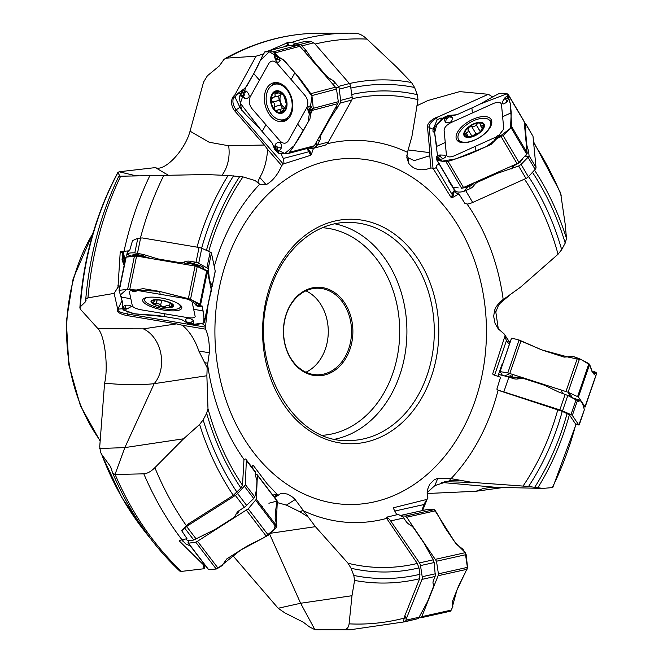 <?xml version="1.0" encoding="UTF-8"?>
<svg xmlns="http://www.w3.org/2000/svg" width="663" height="663" viewBox="0 0 663 663"><rect width="100%" height="100%" fill="white"/><g stroke="black" fill="none" stroke-linecap="round" stroke-linejoin="round"><path stroke-width="0.99" d="M439.461 163.827C436.884 164.814 435.815 166.065 436.254 167.573L452.498 195.104L453.401 195.411A7.376 3.572 -30.5 0 0 452.108 197.748L458.904 193.936A12.191 5.901 -30.5 0 1 455.605 192.171L454.296 189.958C455.879 192.171 459.011 192.651 463.702 191.392L464.075 191.275A12.191 5.901 -30.5 0 0 465.691 190.621L470.05 188.657L469.835 186.303L462.65 188.11M560.575 192.883L565.191 224.16L566.492 238.489L565.224 243.081L561.669 249.686L558.047 254.244L520.488 287.212L499.96 301.955L495.999 306.986L494.606 310.201L495.808 311.975L498.327 328.972M296.535 43.609L291.397 42.473A298.342 234.13 -90 0 1 349.335 33.15L355.608 33.249C359.205 33.465 363.009 35.421 367.012 39.117L396.805 67.236L411.524 82.519L414.582 87.475L417.292 94.676L417.997 99.682L411.955 136.288L407.339 152.739L406.842 157.653L408.773 163.421L408.251 157.869L414.325 160.62L429.79 155.706L429.881 152.639L408.226 149.962M308.593 148.122L313.019 148.454L316.558 146.142A12.191 8.379 -104.8 0 0 317.345 144.965L319.259 141.526A9.622 4.061 -41 0 0 320.221 138.07A9.622 4.061 -41 0 1 321.182 134.622L328.898 120.774A25.658 10.832 -41 0 1 330.447 118.246L340.169 103.097L340.666 100.378L338.975 87.383A3.845 2.644 -104.8 0 0 338.345 86.447L334.724 82.278A9.622 5.685 -150.9 0 0 330.439 78.93A9.622 5.685 -150.9 0 1 326.155 75.59L314.486 62.14A25.658 15.158 -150.9 0 1 312.563 59.687L305.767 50.023L300.447 44.388L311.345 41.512L305.079 41.379L299.461 42.83M416.87 105.757L427.892 100.536L459.708 91.618L488.308 94.287L492.626 96.931M263.791 53.844L256.084 56.189L225.926 58.178L224.019 59.355L219.304 65.96L207.37 75.806L203.558 82.121L190.049 131.166C184.778 150.99 164.043 172.082 155.415 167.598L119.033 171.767L117.732 173.002A282.09 221.376 90 0 0 80.364 306.795L79.875 308.03L80.662 309.546L98.058 328.765C105.011 335.942 108.434 368.156 104.588 383.164L99.732 446.638L100.511 452.116L101.638 454.337A282.09 221.376 90 0 0 149.664 537.469M269.037 50.761L287.75 42.614A12.191 8.379 -104.8 0 0 288.836 45.316L287.825 45.316A12.829 8.826 75.2 0 1 286.855 42.788M291.397 42.473L287.75 42.614M509.855 342.962L504.029 333.796L498.195 328.807L495.062 323.378L493.67 316.375L494.606 310.201M505.024 335.834L492.7 373.857A8.022 0.978 -161.1 0 0 494.648 374.951L495.062 375.73M493.173 374.703L492.7 373.857L493.173 374.703L500.54 377.247L496.86 389.156L498.468 390.366A12.191 1.483 -161.1 0 1 503.822 391.891L559.845 409.883A3.845 0.472 -161.1 0 1 562.531 410.894L570.967 414.64A3.845 0.472 -161.1 0 1 572.335 415.436L578.84 425.016L575.509 423.889L569.368 414.814L562.249 411.342L498.468 390.366M552.735 487.57L542.782 488.399L528.552 486.476L472.222 482.399L450.5 478.545L437.795 478.263L434.87 485.598L427.146 492.576M427.884 497.333L422.629 510.527L427.884 497.333L427.221 494.407L427.502 489.625L429.699 484.288L434.05 479.921L437.795 478.263M421.867 510.692L423.881 504.568L427.461 498.22M426.5 499.512L393.706 507.692A8.022 4.202 -102.6 0 0 393.54 508.645M393.457 508.446L393.706 507.692L393.457 508.446L396.789 514.795L386.637 517.165L387.316 519.369L417.309 563.451L418.975 567.893L419.944 574.299L419.621 578.724L404.654 616.275L403.427 621.596L405.433 621.455L406.013 620.162L406.212 619.06L405.358 616.681L404.654 616.275M351.987 595.714L300.621 603.264L314.958 629.767L343.492 629.726C346.79 629.543 348.655 627.588 349.094 623.85L351.987 595.714L354.581 580.415L353.802 575.459L351.05 568.257L348.034 563.252L315.414 526.671L295.151 499.554L286.383 505.115L277.101 502.537M274.026 496.769L277.407 494.623L278.642 495.021L280.184 493.852L283.308 493.289L287.957 494.225L292.955 497.374L295.151 499.554M277.407 494.623L267.288 483.973L253.225 465.327A8.022 2.569 -37.3 0 0 252.28 466.031M252.669 465.227L253.225 465.327L252.669 465.227L251.865 467.059M244.498 459.492L245.219 458.92L244.498 459.492M183.601 438.782L124.843 447.608L115.006 474.476L143.821 473.838C147.327 473.573 151.007 471.526 154.869 467.688L183.601 438.782L199.613 424.444L203.16 419.853L206.665 413.24L207.983 408.681L206.873 375.747L207.171 367.7L209.317 352.774L198.834 351.009C195.079 339.97 189.626 331.401 182.466 325.284L176.474 323.884L143.341 328.865L98.058 328.765M120.268 176.225L120.633 176.217A298.342 234.13 90 0 0 87.939 297.853L114.144 293.386L118.006 310.549C119.042 311.859 122.282 313.027 127.727 314.047L205.414 327.132L205.547 329.171C208.323 334.873 209.583 342.738 209.317 352.774M205.414 327.132L208.025 305.295M209.425 298.466L211.729 289.118A8.022 2.296 11.6 0 1 211.107 288.977M210.925 288.107A7.376 2.105 -168.4 0 0 211.605 288.272L211.729 289.118M211.605 288.272L210.925 287.601M120.633 176.217L206.011 174.543L228.08 175.496L242.965 176.897L255.147 180.56L259.73 184.43L266.128 184.712L259.763 177.386C264.015 170.772 266.65 161.482 267.686 149.506L264.363 145.031L228.66 145.769L209.11 142.222L190.049 131.166M256.084 56.189L233.608 97.196C232.158 101.381 232.978 105.55 236.086 109.693L283.234 164.001L281.692 165.634C277.739 174.808 272.551 181.165 266.128 184.712M283.234 164.001L310.723 155.283A8.022 5.511 75.2 0 1 309.207 151.645L310.027 151.164A7.376 5.072 -104.8 0 0 311.32 154.529L310.723 155.283M311.32 154.529L313.508 148.18M488.308 94.287L438.135 116.887L436.453 118.155C431.795 121.031 429.375 124.031 429.193 127.147L433.03 168.352L430.933 167.946C421.254 171.419 413.861 169.91 408.773 163.421M433.03 168.352L451.213 197.649A8.022 3.879 149.5 0 1 452.498 195.104A8.022 3.879 149.5 0 1 454.321 190.48L455.191 190.853M452.108 197.748L451.213 197.649M470.05 188.657A9.622 8.213 -5.3 0 0 474.095 185.3A9.622 8.213 -5.3 0 1 478.139 181.952L495.709 174.037A25.658 21.896 -5.3 0 1 498.966 172.803L518.632 165.99L521.077 164.416L528.925 156.344A3.845 1.865 -30.5 0 0 529.033 155.664L528.742 152.498A9.622 1.873 -114.2 0 0 527.773 148.529A9.622 1.873 -114.2 0 1 526.795 144.559L525.85 134.357A25.658 4.989 -114.2 0 1 525.784 132.708L525.585 123.475L533.002 136.321L536.027 167.507A3.845 1.865 149.5 0 1 535.149 169.38L528.361 176.772A3.845 1.865 149.5 0 1 525.983 178.455L472.678 202.464A12.191 5.901 149.5 0 1 467.357 204.047L464.937 203.483L458.904 193.936M114.144 293.386L117.989 287.203L120.21 252.28L120.716 251.592L129.592 250.788A18.249 5.213 -168.4 0 0 127.213 252.694L126.782 254.799A18.249 5.213 -168.4 0 0 126.79 255.454L126.906 256.042L129.931 256.548M211.232 284.253A9.622 1.135 -80.4 0 1 211.621 283.897A9.622 1.135 -80.4 0 1 211.878 284.352L211.232 284.245A9.622 1.135 -80.4 0 1 210.842 284.601A9.622 1.135 -80.4 0 1 210.585 284.145L209.334 278.203A25.658 3.025 -80.4 0 1 209.16 276.91L208.24 268.573L197.184 262.498A3.845 1.102 -168.4 0 0 196.024 262.25L190.057 261.247A9.622 9.149 168.1 0 0 184.538 261.877A9.622 9.149 168.1 0 1 179.018 262.498L159.783 259.266A25.658 24.407 168.1 0 1 156.385 258.454L143.407 254.468L134.813 252.893L137.805 238.324L132.517 240.611L129.592 250.788M120.509 176.225L119.058 176.109L119.788 175.753L117.79 172.562M87.939 297.853L85.759 299.187C89.638 255.122 100.66 214.116 118.834 176.167L119.058 176.109M243.943 460.014L242.509 485.233L240.893 488.009L233.301 495.369L188.425 523.878L181.687 530.723L186.983 538.671L179.283 540.478L179.317 540.983L202.547 563.923A12.829 4.102 142.7 0 1 203.524 563.227M85.8 299.535L85.544 301.723L80.364 306.795M85.983 300.148L86.049 300.729M115.006 474.476L112.644 473.001L110.431 466.47L101.638 454.337M202.547 563.923L203.74 564.859L203.45 566.699L204.428 568.697L181.455 571.398L179.756 571.058C151.57 544.456 129.144 511.662 112.486 472.669M232.531 555.246L278.162 608.261L284.792 612.852L303.347 622.234L309.464 626.9L315.082 629.767A298.342 234.13 90 0 0 320.793 629.85L320.793 629.85A298.342 234.13 90 0 0 320.851 629.85M568.97 393.018L569.915 396.201L570.884 396.383A1.923 1.765 171.7 0 0 571.092 396.805L569.84 396.814M569.525 396.399L568.672 395.14L569.815 396.54L568.489 392.421M510.866 377.363A1.923 1.293 126.5 0 0 511.223 377.181L516.593 377.172A1.923 1.483 -37.9 0 1 516.145 377.322L510.866 377.363L509.905 375.913A1.923 1.608 167.4 0 0 510.51 375.805L511.223 377.181L512.681 374.38M569.815 396.54L569.915 396.201A1.923 1.492 160.7 0 0 570.147 396.656M516.593 377.172L517.38 377.38A1.923 0.423 -97.2 0 0 517.505 377.703L516.145 377.322M498.278 376.493L498.957 374.512L507.203 376.617A12.191 1.483 18.9 0 1 508.877 377.139L513.46 378.606A9.622 9.431 145.8 0 0 518.98 378.706A9.622 9.431 145.8 0 1 524.499 378.805L542.964 384.739A25.658 25.144 145.8 0 1 546.196 386.032L557.948 391.7L567.81 395.496L577.092 400.427A3.845 0.472 18.9 0 1 577.398 400.676L578.078 401.687A9.622 1.525 -72.2 0 0 578.235 401.811A9.622 1.525 -72.2 0 0 579.197 401.057A9.622 1.525 -72.2 0 1 580.15 400.303A9.622 1.525 -72.2 0 1 580.307 400.435L582.512 403.684A25.658 4.077 -72.2 0 1 582.835 404.496L584.376 409.709L578.84 425.016M584.376 409.709L579.23 424.942M572.094 397.734L572.003 397.129A1.923 1.89 -34.2 0 0 572.161 397.402L573.172 398.297M513.212 377.197A1.923 1.053 66.4 0 1 512.739 376.766M305.95 372.208A43.302 33.987 90 0 0 328.276 331.508A43.302 33.987 90 0 0 305.892 290.833M285.471 317.221A43.302 33.987 90 0 0 317.585 374.819A43.302 33.987 90 0 0 351.539 331.492A43.302 33.987 90 0 0 317.519 288.206A43.302 33.987 90 0 0 285.471 317.221M285.355 316.906A44.264 34.741 -90 0 1 344.47 302.626A44.264 34.741 -90 0 1 324.63 375.001A44.264 34.741 -90 0 1 285.355 316.906M427.154 493.504L475.901 491.283L503.93 487.413M509.946 342.688L504.029 333.796M502.189 365.305L501.841 364.799A8.022 0.978 -161.1 0 0 502.297 364.99M509.35 344.445L506.416 340.658L494.648 374.951A8.022 0.978 -161.1 0 0 494.888 375.324M501.841 364.799L497.88 376.36M509.598 295.267L500.383 302.991L498.145 306.149L495.808 311.975M506.416 340.658L505.049 336.912M542.782 488.399L491.581 487.197L483.095 488.565L475.901 491.283M444.575 481.703L472.222 482.399M458.647 480.252L449.597 480.799L434.87 485.598M423.881 504.568L394.659 511.082M387.175 518.806L387.399 517.811L386.637 517.165M406.212 619.06L422 579.387A3.845 2.014 -102.6 0 0 422.198 576.727L420.499 565.589A3.845 2.014 -102.6 0 0 419.497 562.895L390.656 520.911A12.191 6.381 -102.6 0 0 387.399 517.811M396.714 514.687L398.115 514.372L402.814 516.825A12.191 6.381 77.4 0 1 403.726 518.002L406.087 521.433A9.622 6.497 -158.3 0 0 409.991 524.889A9.622 6.497 -158.3 0 1 413.903 528.336L423.4 542.168A25.658 17.329 -158.3 0 1 424.908 544.696L433.246 559.829L434.141 562.547L435.301 575.542A3.845 2.014 77.4 0 1 435.069 576.479L433.411 580.655A9.622 4.997 -34.5 0 0 433.295 584.004A9.622 4.997 -34.5 0 1 433.179 587.343L427.817 600.802A25.658 13.326 -34.5 0 1 426.657 603.264L418.336 618.579L404.72 621.819M405.358 616.681L404.612 618.057M270.231 533.309L315.414 526.671M307.433 516.469L300.19 511.944L286.383 505.115M204.428 568.697L204.61 564.652M269.576 533.955L300.621 603.264L278.162 608.261M278.642 495.021L274.631 497.565M190.306 545.873L186.046 544.141L182.01 540.105M203.74 564.859L204.096 563.973M272.775 495.137L276.695 494.092M181.687 530.723L187.969 525.527L188.872 524.027L188.425 523.878M187.969 525.527L235.357 495.418A3.845 1.235 -37.3 0 0 237.611 493.554L244.316 486.153A3.845 1.235 -37.3 0 0 245.285 484.471L246.354 460.503A12.191 3.903 -37.3 0 0 246.072 459.451A12.191 3.903 -37.3 0 0 245.219 458.92M188.872 524.027L186.568 526.09M246.072 459.451L255.296 471.691A12.191 3.903 142.7 0 1 255.379 472.346L255.288 474.31A9.622 2.354 -122.4 0 0 256.117 477.658A9.622 2.354 -122.4 0 1 256.946 481.006L256.589 488.904A25.658 6.274 -122.4 0 1 256.39 490.139L254.783 496.935L253.73 498.51L245.351 506.582A3.845 1.235 142.7 0 1 244.382 507.261L239.401 510.435A9.622 8.81 2.5 0 0 235.962 514.405A9.622 8.81 2.5 0 1 232.531 518.383L216.453 528.593A25.658 23.487 2.5 0 1 213.436 530.243L193.762 539.989C190.024 541.066 187.554 540.892 186.361 539.467L186.32 539.417M104.588 383.164C123.923 385.029 140.457 385.195 154.181 383.662L206.873 375.747M207.171 367.7L198.834 351.009M128.075 311.776A8.022 0.945 99.6 0 1 127.727 314.047A12.829 1.517 -80.4 0 1 127.561 315.646L176.474 323.884M127.561 315.646A9.663 2.76 11.6 0 1 117.707 310.359M143.341 328.865A32.081 24.241 81.5 0 1 160.811 353.445A32.081 24.241 81.5 0 1 154.181 383.662L124.843 447.608L99.723 448.503M205.547 329.171L182.466 325.284M124.13 265.391L122.025 259.971L122.672 253.051A12.829 3.663 11.6 0 1 120.21 252.28M117.989 287.203L120.442 286.549M120.716 251.592A12.191 3.481 -168.4 0 0 123.401 252.412L122.672 253.051L124.694 262.656M201.917 323.42L205.431 326.063M118.312 308.626L118.793 309.066L118.561 307.789L122.1 300.405M122.87 308.709L118.793 309.066A8.022 7.624 168.1 0 0 118.006 310.549M137.805 238.324L142.354 237.942L199.049 247.498A3.845 1.102 11.6 0 1 201.784 248.285L210.146 252.031A3.845 1.102 11.6 0 1 211.431 253.042L215.21 271.076A12.191 3.481 11.6 0 1 215.218 271.515L212.193 286.267A12.191 3.481 -168.4 0 0 212.185 285.828L211.878 284.352M210.826 287.651L212.168 286.35A12.191 3.481 -168.4 0 0 212.193 286.267M126.998 256.987A9.622 1.135 99.6 0 0 126.906 256.042M134.813 252.893C130.628 252.694 128.042 253.125 127.056 254.186L126.989 254.277A18.249 5.213 -168.4 0 0 126.782 254.799M202.348 268.714L197.897 265.846L198.278 265.059C201.825 266.161 203.707 267.438 203.922 268.88L203.964 269.443L208.638 270.952M202.845 268.938A1.923 1.815 175.9 0 1 203.922 268.88M210.801 290.079L211.215 289.507L207.42 271.432L197.267 266.435L197.897 265.846L192.187 264.139L192.568 263.352L198.278 265.059M192.187 264.139L192.229 263.244L197.533 262.606M191.922 264.065L190.074 263.634L190.389 262.805L192.229 263.244L197.184 262.498M190.074 263.634L188.416 263.476L188.309 262.623L190.389 262.805L190.057 261.247M187.521 264.636L188.416 263.476L186.419 264.272A1.923 0.704 62.9 0 0 185.458 263.36L188.309 262.623M184.538 261.877L184.911 263.642A1.923 0.738 -121.1 0 1 185.855 264.355M184.911 263.642L185.458 263.36M144.244 257.343L140.158 256.175C136.52 255.098 134.398 254.957 133.793 255.752A1.923 1.848 44.1 0 0 132.683 254.965C133.553 254.227 136.072 254.302 140.249 255.164L150.037 258.321M142.272 256.656L142.553 255.719L144.111 254.65M141.791 256.523L141.882 255.512L143.407 254.468M140.44 256.705L140.249 255.164M131.763 256.274A1.923 1.848 44.1 0 0 131.506 256.183L132.683 254.965M131.564 256.299A1.923 1.832 31.6 0 0 131.39 256.25L127.056 254.186M160.612 305.436L162.999 306.919A10.757 3.075 11.6 0 1 153.543 303.762L158.996 303.811L160.612 305.436L161.639 300.414A10.757 3.075 11.6 0 1 171.095 303.579L171.783 306.828L169.529 306.215L170.068 302.999M169.529 306.215L170.176 303.049M172.214 306.472L171.783 306.828A10.757 3.075 11.6 0 1 162.999 306.919L165.468 306.256L166.637 305.22L169.43 306.115M171.294 303.704L170.731 303.356M171.783 306.828A10.757 3.075 11.6 0 0 171.659 303.961A10.757 3.075 11.6 0 0 171.095 303.579L171.369 303.82M153.294 300.356L152.855 300.505A10.757 3.075 11.6 0 0 153.543 303.762L152.946 302.684L154.487 300.961L152.855 300.505L153.741 300.231M156.228 303.977L157.048 299.966M152.855 300.505A10.757 3.075 11.6 0 1 153.617 300.264A10.757 3.075 11.6 0 1 161.639 300.414M147.692 297.38A18.282 5.221 -168.4 0 0 144.509 299.519A18.282 5.221 -168.4 0 0 144.509 300.173A18.282 5.221 -168.4 0 0 162.476 308.527A18.282 5.221 -168.4 0 0 180.328 306.861A18.282 5.221 -168.4 0 0 178.239 303.646M258.114 182.715L257.774 182.168L259.763 177.386M241.78 110.265L239.84 107.199A8.022 3.39 139 0 1 236.086 109.693A12.829 5.42 -41 0 1 234.677 110.837L264.363 145.031M234.677 110.837A9.663 6.647 75.2 0 1 234.064 95.737M165.717 173.739L155.415 167.598M139.039 175.828L134.846 175.529L119.033 171.767M281.692 165.634L267.686 149.506M283.615 46.916L287.825 45.316L287.51 45.888M281.419 153.625L282.272 157.007L283.565 158.407L283.979 163.463M283.565 158.407L309.207 151.645A8.022 5.511 75.2 0 1 306.961 148.553M240.826 93.243L236.708 94.328L245.583 87.698M236.708 94.328L235.067 97.212L239.84 107.199M240.793 105.707L239.608 106.022M311.345 41.512L314.975 43.899L349.384 83.538A3.845 2.644 75.2 0 1 350.561 86.198L352.177 97.345A3.845 2.644 75.2 0 1 351.78 100.03L328.376 142.056A12.191 8.379 75.2 0 1 325.177 145.164L313.027 148.454M300.447 44.388L295.093 43.973L292.325 45.324M280.789 105.052L274.258 106.693C275.162 104.671 274.648 103.138 272.717 102.11L271.167 99.491L272.932 97.378C274.93 96.897 275.559 95.754 274.83 93.964L275.385 91.908L281.444 93.79L280.979 94.544A8.279 5.694 -104.8 0 0 280.631 102.425L280.789 105.052L282.43 108.492M272.932 97.378L279.844 95.646L280.979 94.544A8.279 5.694 75.2 0 1 281.286 94.055M284.626 107.679A8.279 5.694 75.2 0 1 280.631 102.425L279.198 100.345L278.609 95.969M274.159 106.801L274.59 109.66L276.081 110.663L284.477 107.961M282.098 93.624L281.444 93.79L283.035 94.494L284.394 97.113L286.457 104.663L282.231 112.246L280.648 111.392L283.805 110.423M280.648 111.392L283.772 110.564M278.021 109.66L279.836 109.876L280.656 111.26M286.159 106.395L285.554 106.461L286.192 106.295M281.444 93.715L282.015 93.566M274.747 93.856L278.294 92.919M272.054 97.37L272.791 97.362M272.576 102.085L279.198 100.345M282.231 112.246A10.757 7.392 75.2 0 1 274.59 109.66A10.757 7.392 75.2 0 1 271.167 99.491A10.757 7.392 75.2 0 1 275.385 91.908A10.757 7.392 75.2 0 1 283.035 94.494A10.757 7.392 75.2 0 1 286.457 104.663A10.757 7.392 75.2 0 1 282.231 112.246M268.3 89.472A18.282 12.572 -104.8 0 0 269.012 110.439A18.282 12.572 -104.8 0 0 283.83 119.663A18.282 12.572 -104.8 0 0 291.322 98.779A18.282 12.572 -104.8 0 0 274.499 84.309A18.282 12.572 -104.8 0 0 268.3 89.472M283.83 119.663L287.071 118.81A18.282 12.572 -104.8 0 0 288.786 118.155M279.562 83.173A18.282 12.572 -104.8 0 0 277.747 83.447L274.499 84.309M406.817 155.556L408.251 157.869M434.762 133.122L432.873 131.117L433.179 129.111A8.022 6.845 174.7 0 1 429.193 127.147A12.829 10.948 -5.3 0 1 427.461 126.708L429.881 152.639M427.461 126.708A9.663 4.674 149.5 0 1 438.135 116.887M430.933 167.946L429.79 155.706M436.254 167.573L433.784 168.883M441.5 119.075L440.895 118.047L442.403 118.254M440.895 118.047L437.215 119.655L433.179 129.111M448.901 180.527A8.022 3.879 149.5 0 0 448.619 180.808L454.271 189.916M434.166 129.318L433.726 128.581M453.683 187.331L454.288 189.941M525.585 123.475L524.276 122.68M468.526 185.532L471.401 184.231M512.98 165.51A1.923 0.448 -103.5 0 1 512.963 165.849L511.347 166.239M513.56 165.244L511.513 168.883M515.068 164.565L515.143 165.079L513.61 165.675L512.192 168.642M521.789 159.452A1.923 1.517 -159.3 0 0 522.411 159.393L519.9 162.46L515.143 165.079M452.489 186.353L453.102 187.256L458.266 187.894M467.896 185.814A1.923 0.762 -103.3 0 1 467.838 186.883L463.702 191.392M468.136 185.706A1.923 0.738 -107.4 0 1 468.153 186.825L464.075 191.275M469.802 185.126A1.923 0.738 -107.4 0 1 469.835 186.303L471.584 185.4A1.923 0.547 -125.8 0 0 471.211 184.43M473.539 183.17L471.584 185.4M479.233 132.658L478.189 133.213A8.279 4.003 -30.5 0 0 474.385 135.583M472.354 136.851L467.995 129.6L468.832 127.221L471.716 126.583L475.976 133.727L478.189 133.213A8.279 4.003 149.5 0 1 478.935 132.898M471.816 126.666L474.335 126.674L478.454 122.895L479.929 123.152L480.94 125.937L483.717 125.564L480.368 131.688M475.976 133.727L471.716 126.583M475.885 133.653L472.015 136.271M474.31 135.617L468.923 136.943M468.26 129.907L467.954 131.945L464.481 134.224L469.313 136.934M480.791 131.257L479.357 132.567A10.757 5.205 149.5 0 1 473.97 135.758A10.757 5.205 149.5 0 1 469.735 136.901A10.757 5.205 149.5 0 1 464.481 134.224L464.589 134.647M482.565 125.373L483.468 126.898M476.167 124.578L480.36 131.688M465.973 132.849L467.639 135.658M464.481 134.224A10.757 5.205 149.5 0 1 468.832 127.221A10.757 5.205 149.5 0 1 478.454 122.895A10.757 5.205 149.5 0 1 483.717 125.564A10.757 5.205 149.5 0 1 479.357 132.567M473.44 120.782A18.282 8.851 -30.5 0 0 458.572 139.57A18.282 8.851 -30.5 0 0 478.819 137.896A18.282 8.851 -30.5 0 0 490.065 120.989A18.282 8.851 -30.5 0 0 473.44 120.782M502.173 375.009L500.308 371.653L507.817 372.888L568.092 392.247L578.418 397.021L585.131 406.908L583.374 406.858M500.018 371.844L511.521 338.312M594.23 374.429L596.103 372.54L596.634 373.377L584.841 407.099M594.114 374.33L592.216 371.537L588.91 363.622L579.586 358.749L572.915 356.454L576.769 357.738M572.384 356.346L564.213 357.142L548.326 352.045C537.701 348.639 537.983 348.141 525.361 342.713L519.096 340.02L511.803 338.155M576.048 357.39L572.791 356.371A0.638 0.572 -84.9 0 1 572.865 356.379M591.819 371.172L595.78 372.788L593.377 373.244M594.214 371.703L595.465 372.158M498.899 136.23A0.638 0.522 -70.6 0 1 499.264 136.081L499.695 136.769A0.638 0.464 -156.3 0 0 499.587 136.785L498.021 135.915A1.077 0.522 -30.5 0 0 496.918 136.188A1.077 0.522 -30.5 0 0 496.289 137.034A0.638 0.547 174.7 0 0 495.99 137.307L494.557 140.166L495.808 139.628L491.059 144.459L475.943 151.263C465.84 155.83 465.691 155.357 452.688 159.957L446.091 161.929L461.663 188.317L517.074 163.662L519.005 162.485L526.679 154.114L527.085 152.747L524.193 121.727L523.579 120.815M505.985 96.848L504.974 97.859A1.077 0.522 -30.5 0 0 504.667 98.654A1.077 0.522 -30.5 0 0 505.629 98.63L506.872 102.135L508.828 98.422L506.747 98.489L508.529 97.304L510.402 104.033L511.612 126.525L511.115 127.735L503.142 135.592L496.877 138.335L499.977 137.258M496.827 138.675L495.808 139.628L495.99 137.307A1.492 0.721 149.5 0 1 496.115 136.868A1.492 0.721 149.5 0 1 498.054 135.724L501.584 135.683L501.568 136.653M494.557 140.166L496.115 136.868L498.054 135.724A1.492 0.721 149.5 0 1 498.377 135.774L501.394 136.611M498.584 135.716L503.772 129.028L501.477 104.373C500.698 102.027 498.079 101.704 493.612 103.403L451.155 122.522C446.729 124.835 444.376 127.404 444.094 130.213L446.398 154.869C447.169 157.214 449.787 157.537 454.254 155.838L496.72 136.719M496.289 137.034L496.347 137.631A0.638 0.547 -5.3 0 0 496.048 137.912L496.479 138.269A0.638 0.522 -71.3 0 1 496.604 138.128L499.695 136.769M496.347 137.631L496.479 138.269M491.789 121.578A19.965 9.663 149.5 0 1 477.575 138.666A19.965 9.663 149.5 0 1 457.172 140.382A19.965 9.663 149.5 0 1 456.078 137.664A19.965 9.663 149.5 0 1 471.666 119.87A19.965 9.663 149.5 0 1 491.457 120.152A19.965 9.663 149.5 0 1 491.789 121.578M445.826 117.699A0.638 0.522 109.4 0 0 445.602 118.072L445.047 117.177A0.638 0.464 23.7 0 1 445.146 117.144L446.713 118.006A1.077 0.522 -30.5 0 0 447.815 117.732A1.077 0.522 -30.5 0 0 448.437 116.895A0.638 0.547 -5.3 0 1 448.876 116.837L452.365 117.475L449.539 115.337L456.799 114.765L471.907 107.953C482.026 103.403 481.678 103.03 493.504 96.433L499.454 93.375L507.709 93.931L508.355 95.48L507.775 97.66M508.529 97.304L507.883 95.339M437.456 155.225L434.124 129.103L434.431 127.578L441.815 118.702L443.729 117.492L456.732 114.79M452.365 117.475C452.274 121.951 449.962 123.575 445.437 122.357L443.779 118.312L444.906 116.928L448.055 115.511L444.906 116.928M448.055 115.511L449.539 115.337L448.818 116.24L448.279 115.702A0.638 0.522 108.7 0 0 448.13 115.801L445.047 117.177M446.713 118.006A0.638 0.522 109.4 0 0 446.489 118.379A1.492 0.721 149.5 0 0 448.006 117.997A1.492 0.721 149.5 0 0 448.876 116.837L448.818 116.24A0.638 0.547 174.7 0 0 448.379 116.29L448.279 115.702M446.091 161.929L437.24 160.371L436.61 159.427L436.668 156.7L436.527 158.706L437.464 159.626L442.967 158.863L445.37 157.181L445.602 156.302L444.782 155.175L439.95 154.985A1.492 0.721 149.5 0 1 440.05 156.253L437.24 158.059L438.923 157.255L437.464 159.626M453.102 187.256L436.61 159.427M438.069 155.672L436.983 156.311L437.207 158.142M439.113 155.208L436.983 156.311M507.709 93.931L524.193 121.727M506.872 102.135L503.723 103.967L502.479 103.569L502.405 101.903L504.427 98.348A1.492 0.721 149.5 0 1 504.816 97.892L504.427 98.348A1.492 0.721 149.5 0 0 505.712 98.961L507.659 97.594L507.493 95.862L507.974 95.779L507.535 95.795M508.057 95.157L504.974 97.859M506.101 96.856L504.866 97.851M288.786 153.335L313.151 146.913L314.353 145.752L337.798 103.635L338.321 101.704L336.497 89.091L335.412 87.193L299.916 46.302L298.391 45.2L289.259 45.432M313.151 146.913L288.678 153.377M275.104 56.297L275.278 54.598A0.638 0.448 54.6 0 0 275.327 54.706L275.128 57.847A1.077 0.746 -104.8 0 0 276.546 58.75L280.151 60.466L278.899 57.109L277.349 58.187L277.706 56.247L284.875 61.178L294.911 72.748C301.64 80.488 301.176 80.513 308.494 90.259L311.917 95.571L313.276 108.309L310.798 113.68L312.737 109.519L310.947 105.989C307.491 105.964 306.886 108.492 309.14 113.555L310.607 114.566L309.952 118.785L303.322 130.694C298.889 138.666 298.541 138.691 292.159 148.719L288.579 153.393L279.156 153.7L274.689 149.291L276.778 151.694L278.344 152.175L281.526 147.791C281.336 141.691 279.314 140.498 275.46 144.219L274.217 148.239L274.689 149.291M297.612 124.105L306.936 107.373C308.535 103.453 307.972 99.591 305.253 95.779L277.043 63.283C273.852 60.292 271.109 60.35 268.813 63.449L250.175 96.922C248.575 100.834 249.139 104.704 251.857 108.517L280.068 141.012C283.258 143.995 286.002 143.937 288.297 140.838L297.612 124.105L303.322 130.694M310.798 113.68L310.607 114.566L309.289 112.834L310.118 113.365A0.638 0.439 -78.2 0 1 310.093 113.182L311.403 110.829L310.193 110.215A0.638 0.439 -77.6 0 1 310.292 109.793L311.486 110.779M310.193 110.215L309.057 109.967A1.077 0.746 -104.8 0 0 308.651 111.782L310.118 113.365M286.391 88.071A19.965 13.732 75.2 0 1 285.372 120.815A19.965 13.732 75.2 0 1 270.711 116.224A19.965 13.732 75.2 0 1 264.554 95.19A19.965 13.732 75.2 0 1 275.278 82.543A19.965 13.732 75.2 0 1 286.391 88.071M241.962 95.381A0.638 0.439 102.4 0 0 242.078 95.754L240.752 94.768L243.097 95.629A1.077 0.746 -104.8 0 0 243.503 93.823L246.479 91.129L242.509 90.773L247.133 85.519L253.763 73.601C258.205 65.629 257.774 65.811 262.291 56.272L264.869 51.871L273.347 51.805L275.617 53.836L277.466 57.018M277.706 56.247L274.78 53.173L274.557 56.769C276.198 62.488 278.07 63.723 280.151 60.466M277.051 149.308L276.885 150.998A0.638 0.448 -125.4 0 1 276.827 150.891L277.018 147.758A1.077 0.746 -104.8 0 0 275.609 146.846L274.217 148.239L272.211 143.117L262.175 131.547C255.462 123.807 255.131 123.989 245.956 114.732L241.523 109.685L239.227 97.196L241.597 91.85L240.221 94.337L240.387 95.82L245.128 98.572C250.042 98.207 250.49 95.729 246.479 91.129M241.597 91.85L242.509 90.773L243.081 92.704L242.078 92.223A0.638 0.439 101.8 0 0 242.061 92.414L240.686 94.817M243.097 95.629A0.638 0.439 102.4 0 0 243.213 96.002A1.492 1.028 75.2 0 0 244.208 95.215A1.492 1.028 75.2 0 0 243.769 93.5L242.078 92.223M275.609 146.846L274.731 148.57L276.885 150.998M275.153 147.667L274.731 148.57M275.128 57.847L274.946 57.747A1.492 1.028 75.2 0 0 275.717 59.297A1.492 1.028 75.2 0 0 276.894 59.007L277.308 56.993L275.278 54.598M132.103 290.916A0.638 0.456 119.2 0 1 131.813 290.792L131.224 290.278A0.638 0.597 52.7 0 0 131.332 290.319L133.081 291.463L134.97 291.596A0.638 0.613 -11.9 0 0 135.401 291.529L138.542 289.806L135.932 290.162L135.327 291.173L134.755 290.833A0.638 0.456 118.9 0 1 134.606 290.875L134.465 290.419L143.051 288.62L159.601 291.405L190.53 299.303L197.267 266.435L136.586 256.051L126.169 257.111L125.755 257.683M190.53 299.303L199.861 304.176L200.549 304.963L200.433 306.463L200.624 305.411L199.621 304.052M206.723 270.678L199.861 304.176L200.549 304.963L207.42 271.432M196.903 305.966A1.492 0.423 11.6 0 1 196.289 305.61L192.966 301.698L194.557 301.408M201.038 306.405L202.008 305.784L203.077 310.897L204.519 322.168L204.063 322.939L195.626 324.82L187.314 322.997M130.976 290.278L129.326 291.538L132.343 305.9C133.246 307.499 136.147 308.801 141.045 309.795L187.53 317.627C192.369 318.265 194.914 317.884 195.171 316.483L192.154 302.121C191.251 300.513 188.358 299.212 183.452 298.217L136.968 290.394M198.22 305.452L196.994 305.519L197.74 306.24L200.077 306.563A0.638 0.414 -93.1 0 1 199.944 306.521L199.737 305.51L197.997 305.171L199.77 305.477M160.976 297.969A19.965 5.702 11.6 0 1 181.844 307.781A19.965 5.702 11.6 0 1 163.521 310.052A19.965 5.702 11.6 0 1 142.752 299.767A19.965 5.702 11.6 0 1 160.976 297.969M124.967 309.207L123.368 309.149L126.144 309.124L125.415 308.428L125.688 305.162L122.365 306.936L122.489 302.253L119.058 290.344L127.611 289.358L134.755 290.833M134.465 290.419L131.017 289.839M191.035 323.726A0.638 0.456 -60.8 0 0 191.383 323.569L191.922 324.34A0.638 0.597 -127.3 0 1 191.806 324.323L190.057 323.179L188.176 323.047A0.638 0.613 168.1 0 1 187.795 322.831L185.549 320.212L187.472 323.179L188.391 323.751A0.638 0.456 -61.1 0 0 188.532 323.768L181.447 319.425L164.896 316.641C153.824 314.768 153.824 315.306 139.976 314.262L132.965 313.616L123.376 310.002L122.357 307.847L122.58 308.908M125.688 305.162L129.716 305.229L131.514 306.397L126.848 309.041A1.492 0.423 11.6 0 1 126.426 309.124L126.848 309.041A1.492 0.423 11.6 0 0 125.415 308.162L123.078 308.03A0.638 0.414 86.9 0 0 123.194 308.121L123.368 309.149M122.837 309.124L126.169 309.14M124.926 309.19L126.144 309.124M122.357 307.847L122.365 306.936L124.279 307.972L123.078 308.03M188.74 323.9L192.187 324.48L188.391 323.751M211.215 289.507L204.063 322.939M185.549 320.212C186.444 317.395 189.038 317.461 193.331 320.42L193.77 324.033L192.187 324.48M190.057 323.179A0.638 0.456 -60.8 0 0 190.405 323.022A1.492 0.423 11.6 0 0 188.731 322.574A1.492 0.423 11.6 0 0 187.795 322.831L187.869 323.188A0.638 0.613 -11.9 0 0 188.251 323.395L191.922 324.34M138.542 289.806L135.277 291.712A1.492 0.423 11.6 0 1 134.572 291.795M130.056 289.656L132.89 291.422A0.638 0.456 119.2 0 1 132.799 291.339L132.036 290.916M133.081 291.463A0.638 0.456 119.2 0 1 132.89 291.422L135.277 291.712A1.492 0.423 11.6 0 0 135.401 291.529L135.327 291.173A0.638 0.613 168.1 0 1 134.896 291.248L131.224 290.278M255.321 474.89L256.962 474.65L257.385 475.238L256.316 499.264L248.227 508.811L197.524 541.232L195.742 542.143L188.483 543.212L188.151 540.536M256.962 474.65L277.366 501.46L277.059 501.029L268.888 503.234M208.033 568.846L188.052 542.624M208.588 569.592L216.237 569.036L219.155 567.478L222.039 565.655L226.754 558.917L240.586 550.133C249.835 544.248 250.067 544.729 262.192 538.505L268.324 535.19L276.305 527.325L276.869 525.668L275.974 526.273M276.869 525.668L275.162 518.474L275.46 511.679L277.059 501.029M402.043 515.971L405.466 516.054L406.684 517.215L436.494 561.221L438.409 573.835L438.086 575.733L421.801 616.665L420.93 617.767L419.248 617.725M450.649 611.153L420.93 617.767M421.03 617.742L450.6 611.153L452.854 606.711L452.29 601.772L456.898 590.194C459.973 582.454 460.412 582.421 465.293 572.666L467.523 567.346L466.164 554.616L462.973 549.246L456.268 544.149L448.089 532.248C442.611 524.284 443.133 524.259 437.514 514.231L434.58 509.574L428.273 509.275L401.272 515.292L428.223 509.275M596.634 373.377L592.216 371.537L589.763 364.816L581.625 359.818L568.945 357.291L542.226 350.023L517.712 339.671M593.468 373.377L595.299 373.526M480.087 104.05L506.789 93.864L510.386 103.859L511.223 112.809L510.518 128.315L486.369 146.573L456.028 158.805L442.006 161.208L436.76 156.601M436.644 146.564L434.671 132.542L436.826 124.694L444.848 116.953M471.675 108.061L474.435 106.818M262.349 131.755L240.354 103.312L245.7 87.566L253.705 73.709L260.468 60.184L269.294 51.838L283.002 59.463L294.911 72.748L312 96.334L308.046 122.207L294.082 145.736L284.725 153.518L274.217 148.073M120.782 294.554L126.699 289.424L159.601 291.405L190.032 299.079L202.149 306.447L203.964 316.989L203.698 323.022L192.262 324.489M165.195 316.69L134.73 313.906L123.028 309.762L122.489 302.278M121.428 297.223L121.23 296.295M197.524 541.232L218.036 568.15L240.586 550.133L264.131 537.536L273.778 529.812L276.338 522.56L277.308 501.079M262.772 506.416L261.736 506.375M421.801 616.665L451.503 610.043L456.898 590.194L467.473 567.893L465.227 552.577L455.208 542.616L434.298 509.557L427.113 511.231M454.967 191.093A7.376 3.572 -30.5 0 0 453.401 195.411M558.047 254.244A236.053 185.242 90 0 0 524.483 179.134M467.025 203.997A191.11 149.979 -90 0 1 503.184 299.502M534.486 170.093A251.592 197.441 -90 0 1 566.492 238.489M565.224 243.081A247.059 193.886 90 0 0 532.447 172.322M561.238 195.278A292.59 229.622 90 0 0 533.756 143.2M528.552 176.573A240.536 188.764 -90 0 1 561.669 249.686M327.116 143.78A191.11 149.979 -90 0 1 407.472 152.324M417.997 99.682A236.053 185.242 90 0 0 352.194 98.696M414.582 87.475A247.059 193.886 90 0 0 350.826 88.08M338.345 86.447L349.384 83.538A251.592 197.441 -90 0 1 411.524 82.519M367.012 39.117A292.59 229.622 90 0 0 315.099 44.04M351.763 94.486A240.536 188.764 -90 0 1 417.292 94.676M320.428 33.167A298.342 234.13 90 0 0 320.37 33.167L349.335 33.15A298.342 234.13 -90 0 1 355.608 33.249M225.113 58.535C255.412 41.761 287.162 33.307 320.37 33.167L320.37 33.167A298.342 234.13 90 0 0 227.069 57.963M498.087 390.109A191.11 149.979 -90 0 1 451.039 478.661M387.01 518.292A191.11 149.979 -90 0 1 303.182 510.651M244.216 459.799A191.11 149.979 -90 0 1 207.478 363.473M222.511 274.399A173.018 135.782 90 0 0 376.037 501.477A173.018 135.782 90 0 0 453.558 218.591A173.018 135.782 90 0 0 222.511 274.399M214.257 266.534A191.11 149.979 -90 0 1 259.614 184.306M307.856 148.313A7.376 5.072 -104.8 0 0 310.027 151.164M242.965 176.897A236.053 185.242 90 0 0 208.729 251.401M233.55 175.861A247.059 193.886 90 0 0 201.627 248.211M197.002 247.15A251.592 197.441 -90 0 1 228.08 175.496M163.827 175.322A292.59 229.622 90 0 0 140.448 237.967M206.433 250.365A240.536 188.764 -90 0 1 239.791 176.449M124.064 251.062A298.342 234.13 -90 0 1 149.879 175.596M123.401 252.412L125.116 260.592M207.983 408.681A236.053 185.242 90 0 0 242.509 485.233M203.16 419.853A247.059 193.886 90 0 0 237.039 492.269M233.301 495.369A251.592 197.441 -90 0 1 199.613 424.444M154.869 467.688A292.59 229.622 90 0 0 186.61 526.049M240.893 488.009A240.536 188.764 -90 0 1 206.665 413.24M182.209 540.08A298.342 234.13 -90 0 1 143.821 473.838M86.008 296.427A290.966 228.345 90 0 0 85.544 301.723M115.122 474.476A298.342 234.13 90 0 0 181.455 571.398M348.034 563.252A236.053 185.242 90 0 0 417.309 563.451M353.802 575.459A247.059 193.886 90 0 0 419.944 574.299M419.621 578.724A251.592 197.441 -90 0 1 354.581 580.415M349.094 623.85A292.59 229.622 90 0 0 404.612 618.015M418.975 567.893A240.536 188.764 -90 0 1 351.05 568.257M314.966 629.767L349.757 629.833A298.342 234.13 -90 0 1 343.492 629.726M110.431 466.47A290.966 228.345 90 0 0 111.898 469.976M523.066 486.037A236.053 185.242 90 0 0 557.815 409.684M552.279 487.645A292.59 229.622 90 0 0 575.923 423.964M534.834 487.073A247.059 193.886 90 0 0 567.097 413.505M569.368 414.814A251.592 197.441 -90 0 1 538.016 487.438M562.249 411.342A240.536 188.764 -90 0 1 528.552 486.476M577.398 400.676L572.335 415.436M576.056 399.806L570.967 414.64M567.81 395.496L562.531 410.894M565.166 394.361L559.845 409.883M508.877 377.139L503.822 391.891M522.054 377.388L519.842 378.507M562.531 393.399L561.205 389.96M509.905 375.913L507.725 376.775M516.991 379.045L520.339 377.338L517.505 377.703M571.837 397.601L570.893 395.397L571.092 396.805M568.672 395.14L569.061 396.151M570.785 394.783L572.045 397.709M579.197 401.057L576.967 400.344M572.003 397.129L572.31 397.576M322.699 435.284A103.934 81.566 90 0 0 399.714 331.45A103.934 81.566 90 0 0 322.549 227.732M100.121 440.497A160.388 125.871 -90 0 1 73.676 278.675A160.388 125.871 -90 0 1 92.994 233.343M335.006 223.854A109.063 85.593 -90 0 1 406.916 331.45A109.063 85.593 -90 0 1 335.163 439.146M348.796 440.555A109.063 85.593 90 0 0 434.306 331.425A109.063 85.593 90 0 0 348.639 222.428C314.643 221.633 280.308 251.269 268.623 295.292C247.697 362.976 293.063 443.671 348.796 440.555M267.521 294.438A112.271 88.104 -90 0 1 417.45 258.23A112.271 88.104 -90 0 1 367.136 441.798A112.271 88.104 -90 0 1 267.521 294.438M502.72 299.8L503.093 300.347M441.807 482.473L494.242 487.164M450.5 478.545L449.597 480.799M419.563 617.145L406.013 620.162M435.069 576.479L422 579.387M435.334 573.802L422.198 576.727M434.141 562.547L420.499 565.589M433.246 559.829L419.497 562.895M403.726 518.002L390.656 520.911M418.336 618.579L405.433 621.455M302.883 510.228L300.19 511.944M179.963 540.386A12.829 4.102 -37.3 0 0 179.317 540.983M183.005 539.947L182.938 541.331M196.115 538.92L186.759 526.646M244.382 507.261L235.357 495.418M246.677 505.455L237.611 493.554M253.73 498.51L244.316 486.153M254.783 496.935L245.285 484.471M255.379 472.346L246.354 460.503M193.762 539.989L184.853 528.295M238.307 511.239L238.299 512.242L239.451 510.394M237.296 513.518L237.304 512.242M203.035 535.058L203.582 535.024M207.502 363.167L204.279 362.628M117.89 285.728A12.829 3.663 -168.4 0 0 119.879 286.143M124.155 265.283L122.133 255.678M137.49 253.258L140.631 237.959M196.024 262.25L199.049 247.498M198.743 263.12L201.784 248.285M206.997 267.429L210.146 252.031M208.24 268.573L211.431 253.042M212.185 285.828L215.21 271.076M193.977 265.722L194.549 265.813M209.334 278.203L208.828 278.12M210.585 284.145L210.072 284.062M209.16 276.91L208.547 276.811M208.679 271.233L206.077 270.388M179.018 262.498L179.176 263.228M159.783 259.266L159.94 259.987M131.34 256.332L126.989 254.277M156.385 258.454L156.584 259.424M212.127 286.474L210.42 285.703M210.386 285.554L212.168 286.35M153.335 300.729L153.418 300.314M160.612 305.336L161.623 300.414M156.344 303.911L157.156 299.966M151.015 301.764A11.544 3.298 -168.4 0 0 168.609 307.649A11.544 3.298 -168.4 0 0 167.341 301.59A11.544 3.298 -168.4 0 0 151.015 301.764M221.997 175.231A32.081 22.973 88.8 0 0 228.66 145.769M259.73 184.43L257.774 182.168M233.608 97.196A8.022 4.732 -150.9 0 1 235.067 97.212M285.538 46.402L285.861 45.838M302.311 45.813L313.748 42.797M339.464 89.124L350.561 86.198M340.666 100.378L352.177 97.345M340.169 103.097L351.78 100.03M317.345 144.965L328.376 142.056M328.898 120.774L328.508 120.326M321.182 134.622L320.793 134.175M330.447 118.246L329.975 117.691M336.879 108.649L336.058 106.768M336.373 106.204L337.21 108.127M339.125 87.715L335.868 87.781M335.627 87.45L338.975 87.383M334.724 82.278L333.332 84.789M330.439 78.93L329.586 80.472M326.155 75.59L325.84 76.162M314.486 62.14L314.163 62.712M312.563 59.687L312.165 60.408M306.157 50.537L304.624 51.722M304.201 51.233L305.767 50.023M316.35 146.382L315.861 143.034M316.06 142.686L316.558 146.142M319.259 141.526L317.701 139.736M320.221 138.07L319.251 136.951M274.83 93.964L278.419 93.019M274.258 106.693L280.839 104.961M272.717 102.11L279.289 100.378M271.946 94.171A11.544 7.939 -104.8 0 0 278.311 113.083A11.544 7.939 -104.8 0 0 286.167 98.978A11.544 7.939 -104.8 0 0 271.946 94.171M436.453 118.155A8.022 1.558 -114.2 0 1 437.215 119.655M525.751 124.039L533.002 136.321M529.033 155.664L536.027 167.507M528.121 157.471L535.149 169.38M521.077 164.416L528.361 176.772M518.632 165.99L525.983 178.455M465.691 190.621L472.678 202.464M522.8 158.341L522.411 159.393M495.709 174.037L495.642 173.316M478.139 181.952L478.073 181.231M498.966 172.803L498.874 171.858M528.825 156.567L524.881 156.087M525.071 155.871L528.925 156.344M528.742 152.498L527.06 153.252M527.773 148.529L526.729 148.993M526.795 144.559L526.339 144.766M525.85 134.357L525.386 134.564M525.784 132.708L525.237 132.956M525.958 127.362L524.748 127.702M524.715 127.379L525.95 127.031M474.095 185.3L473.896 183.112M482.482 125.473L483.402 127.039M476.15 124.719L480.294 131.746M466.122 132.849L467.821 135.716M473.539 123.898A11.544 5.586 -30.5 0 0 465.434 136.926A11.544 5.586 -30.5 0 0 483.319 128.862A11.544 5.586 -30.5 0 0 473.539 123.898M573.089 356.445L575.915 357.357M579.586 358.749L568.092 392.247M588.91 363.622L577.639 396.491M589.622 364.352L578.418 397.021M521.019 340.79L509.814 373.46M577.473 357.954L565.97 391.493M519.096 340.02L507.817 372.888M592.614 372.125L593.037 371.429L591.968 371.172M592.241 371.214L593.103 371.355M475.943 151.263L475.487 146.283M502.62 116.696L511.223 112.809M498.021 135.915A0.638 0.522 -70.6 0 1 498.377 135.774L501.775 135.782M503.142 135.592L519.005 162.485M511.115 127.735L526.679 154.114M511.612 126.525L527.085 152.747M448.171 161.507L463.644 187.728M501.187 136.744L517.074 163.662M471.907 107.953L472.379 112.967M445.246 142.545L436.635 146.407M448.437 116.895L448.379 116.29M445.437 122.357L446.489 118.379L443.779 118.312M438.633 157.065L439.751 156.062L442.967 158.863M439.155 155.192A1.492 0.721 149.5 0 1 439.95 154.985L439.155 155.192M439.751 156.062A1.077 0.522 -30.5 0 0 440.066 155.266A1.077 0.522 -30.5 0 0 439.105 155.291L437.489 155.954M439.105 155.291L438.069 155.764M505.629 98.63L506.665 98.165M458.556 141.55A19.418 9.398 149.5 0 1 458.315 140.399A19.418 9.398 149.5 0 1 458.332 139.089M489.766 120.542A19.418 9.398 149.5 0 1 491.813 121.926M458.572 139.57L460.163 142.255A18.465 8.934 149.5 0 1 460.139 142.213M291.148 79.527L294.911 72.748M309.057 109.967A0.638 0.439 -77.6 0 1 309.149 109.544L312.737 109.519M309.14 113.555L308.593 112.039A1.492 1.028 75.2 0 1 308.162 110.331A1.492 1.028 75.2 0 1 309.149 109.544L310.947 105.989M308.651 111.782L309.339 112.577M313.276 108.309L338.321 101.704M311.917 95.571L336.497 89.091M310.988 93.632L335.412 87.193M274.847 52.916L299.916 46.302M289.922 152.192L314.353 145.752M312.729 110.249L337.798 103.635M253.763 73.601L259.49 80.19M265.962 124.76L262.175 131.547M243.503 93.823L242.807 93.027M245.128 98.572L243.213 96.002L240.387 95.82M277.018 147.758L278.344 152.175M275.46 144.219L275.468 146.54A1.492 1.028 75.2 0 1 276.653 146.25A1.492 1.028 75.2 0 1 277.424 147.791L281.526 147.791M276.546 58.75L277.001 57.93M274.557 56.769L274.946 57.747L274.78 53.173M273.347 51.805L298.391 45.2M264.869 51.871L289.441 45.391M271.349 85.858A19.418 13.351 75.2 0 1 276.728 82.56M286.623 120.086A19.418 13.351 75.2 0 1 280.316 119.862M276.256 83.845A18.465 12.696 75.2 0 1 279.048 82.999M288.422 118.561A18.465 12.696 75.2 0 1 285.587 119.199M203.077 310.897L193.662 309.298M160.214 294.306L159.601 291.405M196.994 305.519L199.936 304.334M197.765 306.223L196.289 305.61A1.492 0.423 11.6 0 1 196.77 305.237L195.419 301.856M197.723 306.215L198.867 306.405M188.383 298.565L195.088 265.904M129.716 289.582L136.586 256.051M121.412 297.148L130.835 298.715M164.283 313.715L164.896 316.641M125.415 308.428L124.279 308.237M193.331 320.42L190.405 323.022L193.77 324.033M127.611 289.358L134.481 255.868M119.34 289.988L126.169 257.111M276.305 527.325L255.81 500.441M268.324 535.19L248.227 508.811M266.402 536.392L246.421 510.178M276.827 526.182L256.316 499.264M216.237 569.036L195.742 542.143M466.164 554.616L436.494 561.221M467.523 567.346L438.409 573.835M467.017 569.285L438.086 575.733M435.616 510.767L406.684 517.215M465.293 552.677L435.591 559.29M434.58 509.574L405.466 516.054M452.804 605.849L452.348 605.145M533.64 141.94L560.591 192.875M79.867 307.889C83.273 258.686 95.936 213.536 117.857 172.438M349.757 629.833L404.438 621.861M149.979 537.884L121.975 497.838L100.478 452.009M552.751 487.578L576.139 424.013M568.97 393.01L569.931 396.234M508.927 374.164L504.758 375.805M580.15 400.303L573.329 398.115M423.74 504.924L423.947 504.41M186.361 539.467L186.038 539.044M210.842 284.601L210.163 284.485M154.487 301.176L154.711 300.066M144.799 298.093L144.509 299.519M180.618 305.436L180.328 306.861M165.783 173.772L167.921 174.817M295.085 43.982L299.427 42.83M281.203 94.08L282.314 93.79M480.352 125.357L482.299 128.663M491.656 123.674L490.065 120.989M93.417 231.926L73.104 278.841L66.341 321.389L68.811 364.683L80.339 405.557L100.088 441.036M511.488 338.196L499.993 371.719M596.659 373.509L585.164 407.032M437.58 155.904L436.42 156.551M436.793 160.007L452.672 186.916M508.14 94.262L524.01 121.163M264.794 51.88L289.35 45.399M199.928 306.563L200.881 306.571M204.511 322.417L211.215 289.698M119.042 290.203L125.755 257.484M277.308 501.087L257.269 474.783M208.215 569.384L188.176 543.08M452.332 605.12L452.846 605.899"/></g></svg>
